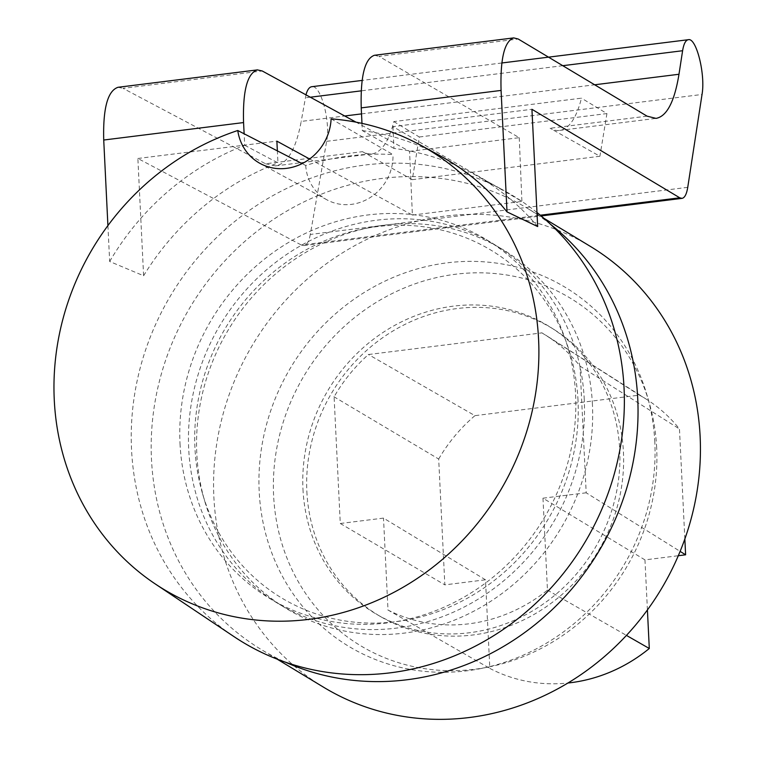 <?xml version="1.0" encoding="UTF-8"?>
<svg xmlns="http://www.w3.org/2000/svg" width="757" height="757" viewBox="0 0 757 757"><rect width="100%" height="100%" fill="white"/><g stroke="black" fill="none" stroke-linecap="round" stroke-linejoin="round"><path stroke-width="0.57" stroke-dasharray="3.79 2.84" d="M584.262 399.478A209.585 193.631 -58.8 0 0 494.955 244.833A209.585 193.631 -58.8 0 0 287.953 253.557A209.585 193.631 -58.8 0 0 188.701 448.854A209.585 193.631 -58.8 0 0 278.008 603.499A209.585 193.631 -58.8 0 0 485.01 594.775A209.585 193.631 -58.8 0 0 584.262 399.478M578.007 400.264A202.961 187.509 -58.8 0 0 362.792 228.955A202.961 187.509 -58.8 0 0 202.583 493.819A202.961 187.509 -58.8 0 0 418.735 617.447A202.961 187.509 -58.8 0 0 578.007 400.264M536.987 212.509A260.947 241.086 -58.8 0 0 504.039 190.575A260.947 241.086 -58.8 0 0 250.643 209.547A260.947 241.086 -58.8 0 0 131.548 449.658A260.947 241.086 -58.8 0 0 234.168 636.741M180.015 443.611A209.585 193.631 -58.8 0 0 269.322 598.248A209.585 193.631 -58.8 0 0 543.479 519.132A209.585 193.631 -58.8 0 0 486.268 239.581A209.585 193.631 -58.8 0 0 279.267 248.305A209.585 193.631 -58.8 0 0 180.015 443.611M393.829 121.584L419.312 136.998L412.281 179.674L599.904 156.254L550.102 128.255A132.541 40.982 82.9 0 0 559.574 130.431A132.541 40.982 82.9 0 0 581.452 98.164L393.829 121.584A132.541 40.982 -97.1 0 1 371.952 153.851A132.541 40.982 -97.1 0 1 362.48 151.674L265.537 163.777L123.031 88.342L262.225 70.969M412.281 179.674L362.48 151.674M309.632 159.008L412.404 215.092L409.565 151.372L356.027 122.161M409.565 151.372L519.245 137.679L379.03 56.387L518.223 39.014M265.537 163.777L275.491 165.887C287.509 163.73 296.082 148.902 301.191 121.413L344.719 115.982M305.979 94.843L301.191 121.413M687.744 187.329L310.294 234.452L326.646 141.322C330.714 121.3 320.627 84.32 311.752 86.705M310.294 234.452C309.017 241.322 306.878 245.022 303.869 245.571L301.381 245.041L540.299 215.215M107.91 225.586L109.67 261.496L143.603 275.756L137.869 158.478L301.381 245.041M118.054 87.282L123.031 88.342M109.67 261.496A257.626 238.01 121.2 0 1 244.71 145.278L244.133 133.79M244.71 145.278L277.97 162.916L277.365 150.908M412.404 215.092L521.914 201.419L392.93 126.637L531.934 109.292M137.869 158.478L276.873 141.133M519.245 137.679L521.914 201.419M392.93 126.637L393.962 148.438A259.358 239.619 121.2 0 1 473.428 173.921A259.358 239.619 121.2 0 1 537.669 226.561M361.969 123.363L362.31 130.592L393.962 148.438M374.412 55.289L379.03 56.387M331.121 118.849L392.968 154.579A260.077 240.281 -58.8 0 0 305.714 165.471L302.119 163.616M362.31 130.592A257.626 238.01 121.2 0 1 440.044 155.753M143.603 275.756A259.358 239.619 121.2 0 1 277.97 162.916M305.714 165.471A46.234 42.714 -58.8 0 0 326.939 199.829A46.234 42.714 -58.8 0 0 371.564 196.65A46.234 42.714 -58.8 0 0 392.968 154.579M419.312 136.998L606.934 113.569L581.452 98.164M606.934 113.569L599.904 156.254M592.428 404.399A209.623 193.66 -58.8 0 0 370.154 227.479A209.623 193.66 -58.8 0 0 204.693 501.03A209.623 193.66 -58.8 0 0 427.932 628.707A209.623 193.66 -58.8 0 0 592.428 404.399M550.585 224.346A257.635 238.02 -58.8 0 0 527.96 208.648A257.635 238.02 -58.8 0 0 190.953 305.904A257.635 238.02 -58.8 0 0 261.279 649.534A257.635 238.02 -58.8 0 0 285.682 662.29M590.346 246.385A257.635 238.02 -58.8 0 0 253.34 343.64A257.635 238.02 -58.8 0 0 323.665 687.271M654.814 442.135A209.623 193.66 -58.8 0 0 646.932 394.889A209.623 193.66 -58.8 0 0 411.269 270.732A209.623 193.66 -58.8 0 0 262.083 517.362A209.623 193.66 -58.8 0 0 481.471 668.44A209.623 193.66 -58.8 0 0 654.814 442.135M656.669 447.841A202.961 187.509 -58.8 0 0 649.033 402.099A202.961 187.509 -58.8 0 0 420.854 281.878A202.961 187.509 -58.8 0 0 276.419 520.684A202.961 187.509 -58.8 0 0 488.823 666.964A202.961 187.509 -58.8 0 0 656.669 447.841M306.859 491.511A167.723 154.958 -58.8 0 0 381.15 616.927A167.723 154.958 -58.8 0 0 597.737 551.948A167.723 154.958 -58.8 0 0 554.72 329.957A167.723 154.958 -58.8 0 0 387.745 334.263A167.723 154.958 -58.8 0 0 306.859 491.511M302.97 489.221A167.827 155.053 -58.8 0 0 377.298 614.712A167.827 155.053 -58.8 0 0 594.018 549.705A167.827 155.053 -58.8 0 0 550.982 327.573A167.827 155.053 -58.8 0 0 383.903 331.878A167.827 155.053 -58.8 0 0 302.97 489.221M684.848 538.984L679.464 428.964A155.876 144.01 -58.8 0 0 646.592 399.374A155.876 144.01 -58.8 0 0 639.428 395.126L474.942 415.659L368.243 354.408M647.415 609.943L644.964 559.887L678.291 555.723M333.894 396.706L438.682 459.026L444.842 584.868L485.492 579.796L489.826 668.403A155.743 143.887 -58.8 0 0 567.911 683.022M438.682 459.026A155.876 144.01 121.2 0 1 474.942 415.659M485.492 579.796L383.496 518.1L340.281 523.494L334.092 396.819A158.591 146.517 121.2 0 1 368.441 354.531L541.955 332.872A158.591 146.517 121.2 0 1 546.043 335.379A158.591 146.517 121.2 0 1 579.994 366.123L586.192 492.798L680.117 551.38M541.757 332.749L639.428 395.126M579.805 366L679.464 428.964M586.192 492.798L542.977 498.191L644.964 559.887M542.977 498.191L547.472 590.138A158.62 146.546 121.2 0 1 388 610.038L383.496 518.1M547.273 590.015L626.436 635.397M387.802 609.924L489.826 668.403M340.281 523.494L444.842 584.868M647.046 116.152L550.102 128.255M326.646 141.322L702.032 94.464M562.773 65.689L361.203 90.849M310.313 97.208L305.336 97.823M361.524 113.891L594.661 84.784M473.428 173.921L504.039 190.575M326.939 199.829L260.162 163.484M501.834 62.982L362.101 80.422M275.416 165.897L371.952 153.851M559.574 130.431L656.035 118.385M303.85 245.571L541.17 215.944M269.322 598.248L278.008 603.499M486.268 239.581L494.955 244.833M202.583 493.819L204.693 501.03M362.792 228.955L370.154 227.479M543.904 218.29L527.96 208.648M277.223 659.186L261.279 649.534M649.033 402.099L646.932 394.889M488.823 666.964L481.471 668.44M554.72 329.957L550.982 327.573M381.15 616.927L377.298 614.712M646.592 399.374L546.043 335.379"/><path stroke-width="1.14" d="M155.185 583.902A256.614 237.073 121.2 0 1 54.267 399.923A256.614 237.073 121.2 0 1 237.755 130.507A49.707 45.922 121.2 0 0 260.162 163.484A49.707 45.922 121.2 0 0 331.121 118.849A256.614 237.073 121.2 0 1 420.561 145.155A256.614 237.073 121.2 0 1 499.279 492.4A256.614 237.073 121.2 0 1 155.185 583.902L234.168 636.741A260.947 241.086 -58.8 0 0 572.301 561.599A260.947 241.086 -58.8 0 0 536.987 212.509M540.299 215.215L679.758 197.804L682 198.362C684.707 197.861 686.618 194.18 687.744 187.329L702.032 94.464C705.6 74.508 696.336 37.424 688.34 39.695C685.634 40.197 683.722 43.878 682.606 50.728L678.982 74.262C674.506 101.665 666.86 116.379 656.035 118.385L647.046 116.152L518.223 39.014L513.729 37.897C504.389 41.238 500.178 58.743 501.077 90.424L361.231 107.882L361.969 123.363M356.027 122.161L262.225 70.969L257.38 69.89C247.274 73.334 242.675 90.887 243.565 122.568L103.728 140.026C102.905 108.336 107.674 90.755 118.054 87.282M679.758 197.804L531.934 109.292L537.669 226.561L507.01 211.894L501.077 90.424M311.752 86.705C309.253 87.102 307.333 89.818 305.979 94.843M107.91 225.586L103.728 140.026M309.632 159.008L276.873 141.133L277.365 150.908M244.133 133.79L243.565 122.568M361.231 107.882C360.398 76.192 364.789 58.658 374.412 55.289M302.119 163.616L237.755 130.507M420.561 145.155L440.044 155.753A257.626 238.01 121.2 0 1 507.01 211.894M285.682 662.29A257.635 238.02 -58.8 0 0 637.735 398.74A257.635 238.02 -58.8 0 0 550.585 224.346M277.223 659.186L323.665 687.271A257.635 238.02 -58.8 0 0 578.121 676.55A257.635 238.02 -58.8 0 0 700.13 436.477A257.635 238.02 -58.8 0 0 590.346 246.385L543.904 218.29M678.291 555.723L685.615 554.805L684.848 538.984M567.911 683.022A155.743 143.887 -58.8 0 0 649.298 648.494L647.415 609.943M680.117 551.38L685.615 554.805M626.436 635.397L649.298 648.494M682.606 50.728L562.773 65.689M361.203 90.849L310.313 97.208M344.719 115.982L361.524 113.891M594.661 84.784L678.982 74.262M374.355 55.289L513.643 37.907M118.139 87.273L257.427 69.89M688.444 39.686L501.834 62.982M362.101 80.422L311.657 86.724M541.17 215.944L682.029 198.362"/></g></svg>
